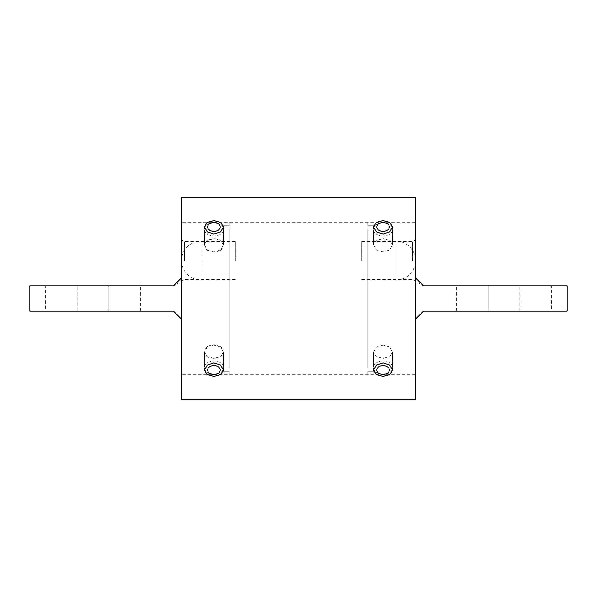<?xml version="1.0" encoding="UTF-8"?>
<svg xmlns="http://www.w3.org/2000/svg" width="597" height="597" viewBox="0 0 597 597"><rect width="100%" height="100%" fill="white"/><g stroke="black" fill="none" stroke-linecap="round" stroke-linejoin="round"><path stroke-width="0.45" stroke-dasharray="2.98 2.24" d="M383.073 251.986L376.364 249.815L373.595 244.86L376.371 240.33L383.073 238.576L376.364 240.33L373.595 244.86L376.371 249.815L383.073 251.986L389.774 249.815L392.557 244.86L389.781 240.33L383.073 238.576L389.774 240.33L392.557 244.86L389.781 249.815L383.073 251.986M213.927 251.986L207.219 249.815L204.443 244.86L207.219 240.33L213.927 238.576L207.219 240.33L204.443 244.86L207.219 249.815L213.927 251.986L220.629 249.815L223.405 244.86L220.636 240.33L213.927 238.576L220.629 240.33L223.405 244.86L220.636 249.815L213.927 251.986M383.073 220.591L376.364 222.397L373.595 226.979L376.371 231.882L383.073 234.002L389.774 231.882L392.557 226.979L389.781 222.397L383.073 220.591M213.927 220.591L207.219 222.397L204.443 226.979L207.219 231.882L213.927 234.002L220.629 231.882L223.405 226.979L220.636 222.397L213.927 220.591M383.073 362.998L376.364 365.118L373.595 370.021L376.371 374.603L383.073 376.408L389.774 374.603L392.557 370.021L389.781 365.118L383.073 362.998M383.073 345.014L376.364 347.185L373.595 352.14L376.371 356.67L383.073 358.424L376.364 356.67L373.595 352.14L376.371 347.185L383.073 345.014L389.774 347.185L392.557 352.14L389.781 347.185L383.073 345.014M415.437 399.639L415.437 197.361M181.563 399.639L181.563 197.361M213.927 358.424L207.219 356.67L204.443 352.14L207.219 347.185L213.927 345.014L207.219 347.185L204.443 352.14L207.219 356.67L213.927 358.424L220.629 356.67L223.405 352.14L220.636 347.185L213.927 345.014L220.629 347.185L223.405 352.14L220.636 356.67L213.927 358.424M383.073 358.424L389.774 356.67L392.557 352.14L389.781 356.67L383.073 358.424M213.927 362.998L207.219 365.118L204.443 370.021L207.219 374.603L213.927 376.408L220.629 374.603L223.405 370.021L220.636 365.118L213.927 362.998M181.563 277.769L181.563 260.576L181.563 277.769L173.473 285.859L181.563 277.769L181.563 319.231L181.563 222.95L181.563 374.05L181.563 277.769L173.473 285.859L29.85 285.859L29.85 311.141L173.473 311.141L181.563 319.231M184.421 260.576L184.421 241.606L184.421 260.576M45.626 285.859L108.841 285.859L45.626 285.859L45.626 311.141L77.185 311.141L45.626 311.141M213.927 252.203C201.689 252.158 201.696 237.927 213.92 238.793C226.136 237.912 226.181 252.15 213.927 252.203C226.136 252.173 226.181 237.927 213.927 238.793C201.689 237.919 201.696 252.15 213.92 252.203M229.3 298.5L229.3 229.173L222.823 229.173L229.3 229.173L229.3 367.827L222.823 367.827L229.3 367.827L229.3 298.5M222.823 229.173L222.823 225.793L229.3 225.793L222.823 225.793L222.823 229.173M229.3 225.793L229.3 222.95L229.3 225.793M235.367 260.576L235.367 241.606L235.367 260.576M222.823 367.827L222.823 371.207L229.3 371.207L222.823 371.207L222.823 367.827M229.3 371.207L229.3 374.05L229.3 371.207M213.927 358.207C201.689 359.081 201.696 344.85 213.92 344.797C226.136 344.827 226.181 359.073 213.927 358.207C226.136 359.088 226.181 344.85 213.927 344.797C201.689 344.842 201.696 359.073 213.92 358.207M108.841 311.141L77.185 311.141L140.399 311.141L108.841 311.141L108.841 285.859L140.399 285.859L108.841 285.859L108.841 311.141M200.98 241.151L200.98 260.576L200.98 241.151A19.417 19.417 0 0 0 181.563 260.576L181.563 239.957L181.563 260.576A19.417 19.417 0 0 0 200.98 279.993L200.98 260.576L200.98 279.993M415.437 277.769L415.437 260.576L415.437 277.769L423.527 285.859L415.437 277.769L423.527 285.859L567.15 285.859L567.15 311.141L423.527 311.141L415.437 319.231L415.437 222.95L415.437 319.231M412.579 260.576L412.579 241.606L412.579 260.576M551.374 285.859L488.159 285.859L551.374 285.859L551.374 311.141L519.815 311.141L551.374 311.141M367.7 298.5L367.7 229.173L374.177 229.173L367.7 229.173L367.7 367.827L374.177 367.827L367.7 367.827L367.7 298.5M374.177 229.173L374.177 225.793L367.7 225.793L374.177 225.793L374.177 229.173M367.7 225.793L367.7 222.95L367.7 225.793M361.633 260.576L361.633 241.606L361.633 260.576M374.177 367.827L374.177 371.207L367.7 371.207L374.177 371.207L374.177 367.827M367.7 371.207L367.7 374.05L367.7 371.207M488.159 311.141L519.815 311.141L456.601 311.141L488.159 311.141L488.159 285.859L456.601 285.859L488.159 285.859L488.159 311.141M396.02 279.993A19.417 19.417 0 0 0 415.437 260.576L415.437 239.957L415.437 260.576A19.417 19.417 0 0 0 396.02 241.151L396.02 279.993L396.02 241.151M373.565 229.27A9.507 6.724 180 0 1 383.073 222.547A9.507 6.724 180 0 1 392.58 229.27A9.507 6.724 180 0 1 383.073 235.994A9.507 6.724 180 0 1 373.565 229.27A9.507 6.724 180 0 0 383.073 235.994A9.507 6.724 180 0 0 392.58 229.27A9.507 6.724 180 0 0 383.073 222.547A6.269 4.433 0 0 1 389.341 226.979A6.269 4.433 0 0 1 383.073 231.42A6.269 4.433 0 0 1 376.804 226.979A6.269 4.433 0 0 1 383.073 222.547A9.507 6.724 180 0 0 373.565 229.27M204.42 229.27A9.507 6.724 180 0 1 213.927 222.547A9.507 6.724 180 0 1 223.435 229.27A9.507 6.724 180 0 1 213.927 235.994A9.507 6.724 180 0 1 204.42 229.27A9.507 6.724 180 0 0 213.927 235.994A9.507 6.724 180 0 0 223.435 229.27A9.507 6.724 180 0 0 213.927 222.547A6.269 4.433 0 0 1 220.196 226.979A6.269 4.433 0 0 1 213.927 231.42A6.269 4.433 0 0 1 207.659 226.979A6.269 4.433 0 0 1 213.927 222.547A9.507 6.724 180 0 0 204.42 229.27M389.341 370.021A6.269 4.433 180 0 1 383.073 374.453A6.269 4.433 180 0 1 376.804 370.021A6.269 4.433 180 0 1 383.073 365.58A6.269 4.433 180 0 1 389.341 370.021M373.565 367.73A9.507 6.724 0 0 0 383.073 374.453A9.507 6.724 0 0 0 392.58 367.73A9.507 6.724 0 0 0 383.073 361.006A9.507 6.724 0 0 0 373.565 367.73A9.507 6.724 0 0 1 383.073 361.006A9.507 6.724 0 0 1 392.58 367.73A9.507 6.724 0 0 1 383.073 374.453A9.507 6.724 0 0 1 373.565 367.73M220.196 370.021A6.269 4.433 180 0 1 213.927 374.453A6.269 4.433 180 0 1 207.659 370.021A6.269 4.433 180 0 1 213.927 365.58A6.269 4.433 180 0 1 220.196 370.021M204.42 367.73A9.507 6.724 0 0 0 213.927 374.453A9.507 6.724 0 0 0 223.435 367.73A9.507 6.724 0 0 0 213.927 361.006A9.507 6.724 0 0 0 204.42 367.73A9.507 6.724 0 0 1 213.927 361.006A9.507 6.724 0 0 1 223.435 367.73A9.507 6.724 0 0 1 213.927 374.453A9.507 6.724 0 0 1 204.42 367.73M77.185 311.141L77.185 285.859L77.185 311.141M519.815 311.141L519.815 285.859L519.815 311.141M373.595 244.86L373.595 226.979L373.595 244.86M204.443 244.86L204.443 226.979L204.443 244.86M373.595 352.14L373.595 370.021L373.595 352.14M204.443 352.14L204.443 370.021L204.443 352.14M415.437 374.356L181.563 374.356M223.405 352.14L223.405 370.021L223.405 352.14M415.437 222.644L181.563 222.644M392.557 352.14L392.557 370.021L392.557 352.14M223.405 244.86L223.405 226.979L223.405 244.86M392.557 244.86L392.557 226.979L392.557 244.86M235.367 279.538L184.421 279.538L173.473 285.859M181.563 222.95L229.3 222.95M235.367 241.606L184.421 241.606L181.563 239.957M181.563 374.05L229.3 374.05M140.399 311.141L140.399 285.859M361.633 279.538L412.579 279.538L423.527 285.859M415.437 222.95L367.7 222.95M361.633 241.606L412.579 241.606L415.437 239.957M415.437 374.05L367.7 374.05M456.601 311.141L456.601 285.859"/><path stroke-width="0.9" d="M383.073 234.002L376.364 231.882L373.595 226.979L376.371 222.397L383.073 220.591L389.774 222.397L392.557 226.979L389.781 231.882L383.073 234.002M213.927 234.002L207.219 231.882L204.443 226.979L207.219 222.397L213.927 220.591L220.629 222.397L223.405 226.979L220.636 231.882L213.927 234.002M383.073 376.408L376.364 374.603L373.595 370.021L376.371 365.118L383.073 362.998L389.774 365.118L392.557 370.021L389.781 374.603L383.073 376.408M415.437 197.361L415.437 399.639L181.563 399.639L181.563 197.361L415.437 197.361M213.927 376.408L207.219 374.603L204.443 370.021L207.219 365.118L213.927 362.998L220.629 365.118L223.405 370.021L220.636 374.603L213.927 376.408M181.563 319.231L173.473 311.141L29.85 311.141L29.85 285.859L173.473 285.859L181.563 277.769M415.437 319.231L423.527 311.141L567.15 311.141L567.15 285.859L423.527 285.859L415.437 277.769M389.341 226.979A6.269 4.433 0 0 0 383.073 222.547A6.269 4.433 0 0 0 376.804 226.979A6.269 4.433 0 0 0 383.073 231.42A6.269 4.433 0 0 0 389.341 226.979M220.196 226.979A6.269 4.433 0 0 0 213.927 222.547A6.269 4.433 0 0 0 207.659 226.979A6.269 4.433 0 0 0 213.927 231.42A6.269 4.433 0 0 0 220.196 226.979M389.341 370.021A6.269 4.433 180 0 0 383.073 365.58A6.269 4.433 180 0 0 376.804 370.021A6.269 4.433 180 0 0 383.073 374.453A6.269 4.433 180 0 0 389.341 370.021M220.196 370.021A6.269 4.433 180 0 0 213.927 365.58A6.269 4.433 180 0 0 207.659 370.021A6.269 4.433 180 0 0 213.927 374.453A6.269 4.433 180 0 0 220.196 370.021"/></g></svg>
